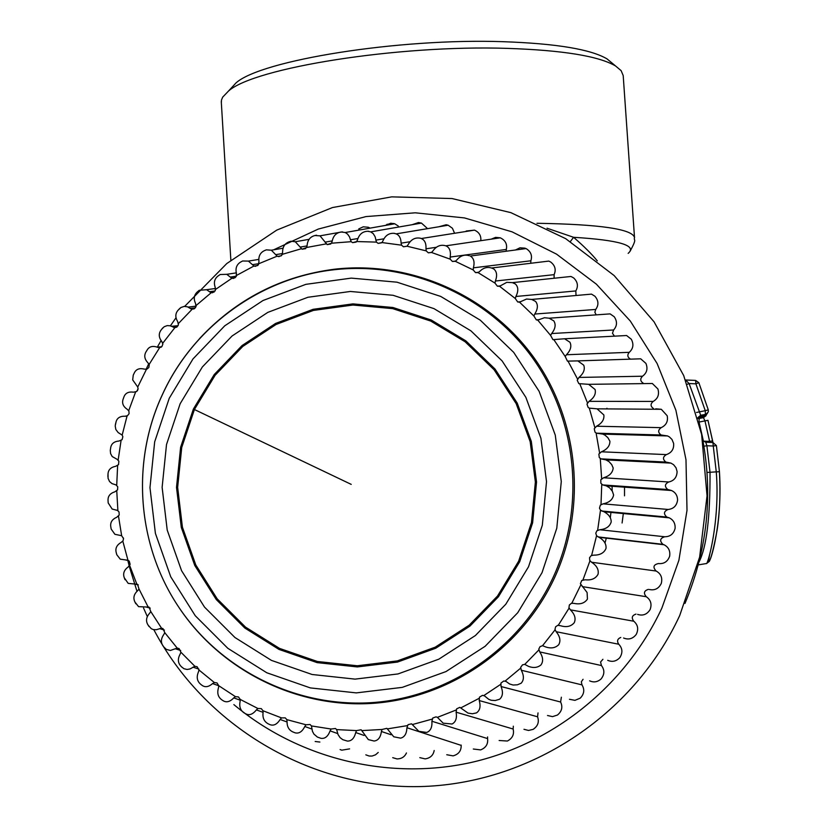 <?xml version="1.0" encoding="UTF-8"?>
<svg xmlns="http://www.w3.org/2000/svg" width="828" height="828" viewBox="0 0 828 828"><rect width="100%" height="100%" fill="white"/><g stroke="black" fill="none" stroke-linecap="round" stroke-linejoin="round"><path stroke-width="1.24" d="M699.939 426.285C713.933 486.854 708.954 545.9 684.984 603.436M699.06 561.943C706.543 547.37 710.207 517.479 710.031 472.27L716.272 471.867C720.246 522.178 707.288 566.3 706.367 563.537L698.283 564.903M703.976 446.199L706.895 445.754L710.031 472.27L707.071 472.436M705.746 442.224L706.895 445.754L713.26 446.013L712.939 442.514L705.746 442.224L703.044 440.9L705.735 442.224L712.939 442.514L707.961 420.313L699.06 422.052L703.448 441.303M698.025 418.243L699.267 417.788L698.967 422.083M698.77 416.888L699.267 417.788L703.852 417.001L703.986 415.697M570.357 241.559L573.587 237.294C584.071 246.402 591.968 254.258 597.288 260.872M547.018 228.207L573.587 237.294C619.178 240.13 637.363 245.492 628.152 253.378M696.503 412.468L705.249 410.688L695.903 383.819L695.623 380.425L685.512 379.969L689.113 383.54L700.685 415.252L700.002 416.412M697.869 417.664L700.043 416.401L704.731 415.573L708.282 411.92L708.282 409.86L698.842 382.691L695.623 380.425L686.143 380.042M697.869 417.633L700.685 415.252L705.404 414.455L705.249 410.688L708.282 409.86L698.842 382.691L695.623 380.425M687.23 384.296L689.113 383.54L695.903 383.819L698.842 382.691M221.355 102.993L221.459 100.095L222.68 97.145L228.507 91.049C254.103 67.834 397.73 44.722 507.305 48.376C562.761 50.229 598.861 56.107 615.618 66.012L621.135 70.659L623.194 75.555L634.517 237.646C633.368 241.465 637.684 237.108 630.118 251.215M612.306 63.27L607.079 58.923C590.809 49.276 556.126 43.532 503.041 41.69C398.227 38.047 260.986 60.299 236.001 82.924L230.008 89.424M706.595 563.495L709.265 561.446C709.317 561.384 712.049 557.648 717.1 530.21C719.76 513.06 720.546 493.56 719.439 471.712L716.396 445.567L713.26 446.013L716.272 471.867L719.439 471.712C723.537 534.184 704.11 580.407 709.927 553.352M707.961 420.313L712.629 440.869L709.617 441.376L710.02 442.39M706.036 415.708L703.458 417.654L705.001 421.038L709.617 441.376L703.293 441.158M193.39 409.042L214.204 374.577L242.045 345.566L275.569 323.448L313.129 309.299L352.914 303.886L392.938 307.498L431.222 320.012L465.833 340.846L494.999 369.009L517.221 403.101L531.317 441.417L536.544 482.02L532.611 522.83L519.684 561.746L498.435 596.76L469.962 626.092L435.745 648.231L397.533 662.069L357.313 666.933L317.124 662.628L278.984 649.421L244.809 628.028L216.274 599.555L194.756 565.452L181.301 527.426L176.509 487.381L180.618 447.255L193.39 409.042M518.618 561.249L497.504 596.046L469.228 625.171L435.228 647.165L397.264 660.92L357.303 665.764L317.372 661.489L279.481 648.376L245.523 627.117L217.164 598.82L195.781 564.934L182.408 527.167L177.647 487.371L181.725 447.503L194.414 409.518L215.104 375.281L242.759 346.456L276.066 324.472L313.398 310.428L352.925 305.035L392.689 308.627L430.726 321.067L465.119 341.767L494.099 369.754L516.175 403.629L530.179 441.697L535.374 482.031L531.462 522.582L518.618 561.249M528.512 566.797L542.319 525.221L546.521 481.627L540.922 438.25L525.852 397.326L502.11 360.915L470.946 330.858L433.975 308.627L393.093 295.296L350.368 291.466L307.912 297.273L267.817 312.373L232.057 336.002L202.353 366.97L180.142 403.743L166.511 444.532L162.122 487.34L167.215 530.096L181.56 570.678L204.506 607.09L234.945 637.508L271.418 660.382L312.125 674.499L355.046 679.126L398.009 673.94L438.819 659.181L475.386 635.542L505.815 604.212L528.512 566.797M199.434 338.724C236.166 299.26 281.23 276.086 334.647 269.193C410.202 260.561 488.468 294.778 533.729 357.365C578.824 420.044 587.269 506.746 554.656 577.53C521.94 648.086 450.846 697.414 374.328 703.251C297.769 708.892 221.407 671.073 179.086 607.669L178.817 607.235C137.065 545.269 130.865 461.838 162.495 394.356C193.276 326.76 260.251 277.856 333.912 269.762C409.239 261.162 487.257 295.286 532.383 357.675C577.333 420.169 585.748 506.601 553.239 577.178C520.626 647.517 449.739 696.69 373.459 702.517C297.138 708.147 221.004 670.442 178.817 607.235C137.075 545.269 130.876 461.879 162.516 394.407C193.266 326.874 260.22 277.949 333.912 269.762L334.647 269.193M649.349 589.515C654.751 590.643 658.726 588.615 661.282 583.44C662.659 577.82 660.941 573.68 656.128 571.03C652.65 567.211 653.416 564.717 658.426 563.547C663.911 564.096 667.647 561.663 669.645 556.25C670.432 550.879 668.538 547.049 663.984 544.741L662.907 544.327C659.399 540.798 660.009 538.283 664.718 536.761C670.225 536.73 673.692 533.915 675.11 528.326C675.369 523.358 673.392 519.849 669.169 517.821L666.788 517.045C663.321 513.795 663.787 511.269 668.165 509.468C673.63 508.858 676.776 505.701 677.594 499.988C677.439 495.475 675.41 492.318 671.508 490.507L667.782 489.514C664.377 486.533 664.687 484.018 668.713 481.979C674.085 480.799 676.88 477.321 677.097 471.567L676.031 467.779L673.578 464.694L670.959 463.111L665.878 462.055C662.545 459.333 662.71 456.849 666.385 454.603C671.694 452.709 674.106 448.973 673.609 443.384L671.974 439.451L669.448 436.956L667.554 435.942L661.106 434.99C657.856 432.506 657.887 430.053 661.189 427.652C666.271 425.219 668.268 421.245 667.192 415.749L661.313 409.301L597.05 408.825L603.85 414.952C604.399 419.506 601.966 423.263 596.553 426.223L594.235 428.749L595.021 432.164L596.45 433.189L602.825 434.1L605.009 435.166L607.845 437.639L609.905 441.2C609.967 445.857 607.141 449.387 601.428 451.798L598.861 454.065L599.286 457.553L600.931 458.867L605.941 459.882L609.004 461.62L611.716 464.611L613.175 467.975C612.73 472.684 609.543 475.955 603.612 477.766L600.817 479.754L600.869 483.273L602.701 484.918L606.355 485.87L609.646 487.868L612.368 491.252L613.61 494.978C612.668 499.688 609.149 502.637 603.053 503.848L600.331 505.152L599.493 508.154L600.507 510.183L604.057 511.776C608.766 514.374 611.157 517.738 611.219 521.888C609.781 526.546 605.961 529.154 599.762 529.734L596.916 530.758L595.777 533.191L596.564 535.778L599.079 537.31C604.088 540.291 606.406 543.996 606.013 548.415C604.088 552.959 600.01 555.205 593.769 555.143L591.223 555.598L589.557 557.72L589.733 560.411L591.585 562.243C596.781 565.659 598.944 569.664 598.054 574.249C595.653 578.627 591.347 580.48 585.158 579.776L581.784 580.459L580.397 583.699L587.104 592.527L587.435 599.099C584.568 603.27 580.097 604.688 574.001 603.374L571.403 603.291L569.343 605.009L568.95 607.68L570.378 609.853C574.767 614.241 576.06 618.516 574.27 622.677C571.061 626.485 566.549 627.52 560.732 625.782L557.865 625.285L555.629 626.775L554.967 629.394L556.168 631.702C560.07 636.504 560.908 640.841 558.703 644.722C555.391 647.982 551.065 648.728 545.724 646.958L542.557 645.695L540.053 646.637L538.811 649.038L539.742 651.915C543.116 657.07 543.52 661.427 540.922 664.987C537.569 667.71 533.47 668.186 528.616 666.426L524.755 664.387L522.54 664.812L520.677 667.306L521.298 670.256C524.124 675.72 524.072 680.047 521.133 683.235L517.428 684.797L513.132 685.035L509.582 683.969L505.98 681.392L503.734 681.02L500.919 683.11L501.054 686.536C503.3 692.229 502.803 696.472 499.553 699.267L495.237 700.529L491.242 700.271L488.841 699.381L484.349 695.789L482.476 695.365L479.464 697.145L479.236 700.56C480.882 706.429 479.95 710.548 476.442 712.908L472.395 713.757L468.048 713.115L459.861 707.36L456.673 708.809L456.104 712.173C457.118 718.155 455.773 722.099 452.047 724.014L443.197 723.186L437.412 717.358L436.004 716.862L432.796 718.011L431.905 721.26C432.299 727.284 430.55 731.01 426.668 732.449L418.813 731.31L411.578 723.827L408.08 724.645L406.921 727.729C406.683 733.722 404.571 737.199 400.576 738.141L393.755 736.796L386.883 728.329L382.039 729.468L381.429 731.497C380.58 737.406 378.127 740.584 374.07 741.029L368.315 739.59L361.153 729.779L356.537 730.596L355.719 732.552C354.27 738.297 351.507 741.143 347.439 741.091L342.761 739.673L340.049 737.603L338.062 734.581L336.654 729.603L335.443 728.495L331.096 729.023L330.082 730.865C328.054 736.402 325.021 738.886 320.995 738.338L317.393 737.055L313.957 734.136L312.446 731.331L311.452 725.928L310.045 724.5L305.998 724.769L304.797 726.498C302.21 731.745 298.949 733.846 295.027 732.811L292.481 731.766C288.775 729.82 286.974 726.477 287.068 721.737L286.809 719.625L285.246 717.855L281.51 717.897L280.133 719.48C277.038 724.396 273.592 726.094 269.804 724.583L268.293 723.869C264.246 721.716 262.486 718.052 263.035 712.887L262.983 710.755L261.296 708.623L257.901 708.489L256.38 709.906C252.799 714.429 249.207 715.713 245.616 713.746L245.098 713.477C240.689 711.076 239.023 707.102 240.079 701.554L240.255 699.443L238.464 696.938L235.442 696.648L233.786 697.9C229.946 701.865 226.365 702.786 223.032 700.654L222.639 700.395C218.219 697.652 216.822 693.491 218.457 687.882L218.84 685.812L216.998 682.914L214.359 682.531L212.579 683.586C208.78 686.878 205.365 687.53 202.342 685.553L201.121 684.632C197.126 681.506 196.215 677.304 198.399 672.036L198.989 670.018L197.136 666.737L194.87 666.281L190.057 668.941L187.107 669.479L183.919 668.703L181.404 666.706C177.865 663.249 177.43 659.067 180.111 654.172L180.908 652.236L179.076 648.572L177.202 648.096L170.392 650.466L166.293 649.39M653.53 408.597C650.373 406.341 650.27 403.95 653.199 401.425C657.918 398.651 659.492 394.49 657.908 388.974L652.329 383.499L588.677 384.327L595.094 389.512C596.119 393.911 594.1 397.854 589.029 401.342L586.99 404.085L588.128 407.407L589.288 408.142L597.05 408.825M643.232 383.188C640.189 381.149 639.951 378.831 642.518 376.222C646.916 372.962 648.045 368.677 645.892 363.368L640.696 358.814L577.809 360.894L583.74 365.179C585.22 369.371 583.626 373.459 578.958 377.433L577.22 380.29L578.824 383.633L588.677 384.327M630.336 359.041C627.417 357.21 627.065 354.964 629.27 352.324C633.296 348.629 633.958 344.251 631.278 339.201L626.579 335.526L564.582 338.776L569.912 342.223C571.827 346.156 570.668 350.327 566.445 354.746L565.203 356.485L567.418 361.122L577.809 360.894M614.448 336.158L612.482 333.28L613.61 329.979C617.222 325.89 617.429 321.481 614.231 316.751L610.112 313.884L549.14 318.211L553.787 320.881C556.095 324.524 555.381 328.737 551.655 333.539L550.599 335.402L552.928 339.656L564.582 338.766M596.201 314.868L594.856 312.259L595.725 309.444C598.882 305.014 598.623 300.616 594.949 296.258L591.513 294.126L531.679 299.436L535.54 301.402C538.221 304.704 537.952 308.916 534.743 314.05L533.894 315.996L536.296 319.867L537.724 320.094L544.493 317.724L549.14 318.211M576.029 295.503L575.812 290.938C578.482 286.209 577.768 281.872 573.669 277.939L570.989 276.469L512.397 282.638L515.389 283.983C518.39 286.912 518.566 291.073 515.916 296.476L515.285 298.504L517.707 301.972L519.518 302.158L526.556 299.032L531.679 299.436M554.118 278.249L554.108 274.658C556.271 269.69 555.102 265.467 550.62 261.979L548.778 261.099L491.501 268.003L493.56 268.81C496.841 271.336 497.462 275.403 495.392 281.023L494.968 283.093L497.38 286.177L499.553 286.281L506.798 282.338L512.397 282.638M530.738 263.273L530.862 260.779C532.487 255.624 530.883 251.557 526.07 248.566L470.294 256.049C473.823 258.139 474.858 262.072 473.399 267.837L473.192 269.928L475.541 272.629L478.077 272.619L479.785 271.346C483.386 267.796 487.288 266.678 491.501 268.013M506.187 250.718L506.322 249.435C507.398 244.156 505.39 240.275 500.298 237.822L445.868 245.823C449.594 247.468 451.032 251.205 450.173 257.063L450.184 259.164L452.43 261.472L455.317 261.306L456.89 259.878C460.492 255.666 464.601 254.279 469.228 255.697M199.269 290.286L197.157 292.077L199.269 290.286L206.617 289.707L210.622 292.522L212.548 292.739L215.28 290.659L215.208 287.337C213.562 282.545 214.504 278.757 218.054 275.983L220.207 274.513L226.779 274.316L231.685 278.177L233.651 278.374L236.146 276.635L236.415 273.323C235.276 268.303 236.642 264.567 240.524 262.124L242.645 260.986L248.431 261.099L253.958 266.026L255.376 266.337L258.367 264.836L258.957 261.576C258.346 256.38 260.137 252.747 264.329 250.687L266.347 249.849L271.346 250.211L277.163 256.162L278.86 256.639L281.737 255.366L282.607 252.25C282.545 246.92 284.749 243.432 289.22 241.786L291.073 241.238L295.296 241.755L302.116 249.207L306.65 247.479L307.095 245.43C307.612 240.016 310.231 236.715 314.93 235.535L320.022 235.835L327.195 244.612L331.521 243.204L332.173 241.196C333.291 235.773 336.292 232.709 341.188 232.006L345.245 232.523L347.615 234.148L349.499 236.891L351.186 241.683L352.624 242.656L356.713 241.548L357.572 239.623C359.29 234.231 362.664 231.447 367.704 231.271L370.716 231.861L373.262 233.682L375.156 236.818L376.44 242.107L378.137 243.38L381.967 242.552L383.012 240.72C385.341 235.431 389.067 232.968 394.18 233.341L396.146 233.869C399.303 235.162 400.949 238.247 401.104 243.142L401.549 245.181L403.453 246.785L406.993 246.206L408.235 244.488C411.174 239.364 415.201 237.274 420.334 238.205L421.276 238.526C424.723 239.975 426.296 243.401 425.985 248.804L426.213 250.884L428.314 252.83L431.533 252.478L432.951 250.894C436.47 246.019 440.765 244.322 445.826 245.812M161.915 328.985L164.172 326.739L167.194 325.611L170.092 325.777L174.884 327.64L176.581 327.195L178.434 324.783L177.678 321.564C175.112 317.341 175.226 313.574 178.041 310.252L180.949 307.498L184.24 306.391L187.501 306.826L191.154 308.968L193.897 308.968L195.977 306.764L195.563 303.472C193.441 298.949 193.969 295.151 197.157 292.077M146.867 350.482L147.56 349.375C149.62 346.497 152.807 345.742 157.123 347.118L159.587 347.729L161.895 346.539L162.857 344.086L161.75 341.415C158.759 337.524 158.49 333.819 160.911 330.289L162.754 327.919M134.084 373.418L134.633 372.31C136.496 369.019 139.756 367.963 144.414 369.133L146.856 369.184L148.854 367.497L149.237 364.889L147.933 362.799C144.569 359.28 143.906 355.678 145.935 351.972L147.56 349.375M123.703 397.564L124.117 396.467C125.628 392.938 128.764 391.509 133.525 392.172L136.713 391.489L138.079 388.767L137.738 387.028L132.677 379.876L133.267 375.074L134.633 372.31M115.837 422.653L116.117 421.607C117.255 417.871 120.236 416.08 125.049 416.215L127.46 415.749L129.075 413.679L128.92 411.05L127.212 409.291C123.196 406.569 121.819 403.267 123.051 399.355L124.107 396.467M110.724 447.462L110.29 450.38L110.735 447.462C111.48 443.549 114.264 441.407 119.087 441.013L122.078 439.668L122.854 436.729L122.171 435.093L118.156 432.558L115.827 429.463L115.206 425.944L116.117 421.607M121.623 535.706L114.916 534.308L111.169 529.061L110.766 526.577C110.176 522.364 112.173 519.26 116.748 517.262L119.191 515.047L119.046 512.004L117.524 510.441L112.153 509.034L108.189 502.917L108.033 500.226C107.909 496.075 110.196 493.271 114.906 491.801L117.566 489.855L117.731 486.812L116.034 484.908L112.018 483.624L109.555 481.544L108.075 478.325L108.023 473.761C108.344 469.714 110.9 467.22 115.692 466.299L118.528 464.643L118.87 461.206L117.162 459.354L112.194 456.528L110.59 453.578L110.29 450.38M166.304 649.39L163.696 646.823C160.632 643.097 160.663 638.988 163.789 634.517L164.782 632.675L163.002 628.628L161.532 628.173L156.285 629.725L153.304 629.57L151.317 628.731L148.171 625.212C145.604 621.269 146.08 617.295 149.609 613.269L150.779 611.55L149.092 607.131L138.566 606.645L134.995 602.122C132.935 598.033 133.836 594.214 137.696 590.664L139.042 589.081L137.489 584.309L128.185 583.378L124.303 577.799C122.741 573.618 124.045 570.006 128.195 566.963L130.131 564.344L129.272 561.198L127.967 560.256L120.277 559.179L116.81 554.76L116.21 552.524C115.133 548.302 116.8 544.938 121.188 542.402L123.061 540.767L123.517 538.604L121.654 535.716L118.497 516.186M161.874 329.037L160.911 330.289M146.711 350.71L145.935 351.972M133.877 373.842L133.267 375.074M123.475 398.175L123.051 399.355M115.641 423.45L115.361 424.547M181.404 666.706L182.015 667.316M446.758 754.743L453.092 755.871C458.608 754.339 461.299 750.841 461.186 745.376L461.175 745.076M473.305 749.019L480.613 749.899C485.932 747.787 488.261 744.01 487.578 738.586L487.609 736.93M499.139 740.501L507.378 741.039C512.46 738.369 514.385 734.364 513.132 729.023L513.329 726.187M523.969 729.292L528.512 730.462L533.097 729.375C537.879 726.166 539.37 721.975 537.569 716.789L538.024 712.908M547.494 715.506L552.524 716.634L557.472 715.03C561.891 711.335 562.936 706.998 560.608 702.02L561.363 697.217M569.457 699.287L574.953 700.343L580.231 698.159C584.237 694.009 584.816 689.579 581.98 684.88L581.328 681.827L583.067 679.281M589.608 680.823C593.717 682.696 597.537 682.065 601.097 678.95C604.647 674.406 604.761 669.935 601.438 665.546L600.569 662.017L602.919 659.285M607.721 660.32C612.223 662.276 616.27 661.386 619.83 657.629C622.894 652.723 622.542 648.262 618.775 644.246C616.694 641.151 617.357 638.895 620.762 637.456M623.587 638.005C628.545 640.034 632.758 638.843 636.235 634.424C638.761 629.218 637.943 624.819 633.772 621.217C631.246 617.812 631.971 615.442 635.976 614.107M637.591 614.386C642.849 616.073 647.01 614.48 650.104 609.605C652.06 604.161 650.787 599.865 646.275 596.719C643.294 593.19 643.998 590.737 648.386 589.37M419.796 757.63L425.137 758.893C430.27 758.106 433.282 755.312 434.182 750.489M392.71 757.661L397.057 758.945C401.549 758.841 404.685 756.854 406.455 752.952M365.821 754.836L369.164 756.026L372.093 756.036L375.539 754.805L378.23 752.445M340.101 749.568L341.767 750.178L349.602 748.874M315.178 741.495L319.898 742.054M370.054 228.135L368.253 227.245L363.233 226.82L358.741 228.942M398.278 226.044L394.739 223.777L390.744 223.229L385.279 225.444M426.855 227.979L421.462 223.094L418.502 222.535L412.106 224.709M454.406 232.885L452.43 228.259L448.155 225.216L446.209 224.74L438.902 226.748M480.778 240.679C481.296 235.804 479.205 232.285 474.516 230.132L466.205 231.022M500.267 237.812L495.589 237.367L491.252 239.147M525.118 248.172L519.974 247.8L515.451 249.994M548.778 261.099L540.104 262.145M610.112 313.884L602.059 314.454M626.579 335.526L618.733 335.94M661.313 409.301L655.755 408.794M604.978 543.106L606.375 537.858M610.277 517.893L611.023 511.88M612.151 490.859L612.068 485.581M609.625 460.057L609.501 459.292M603.509 434.12L603.27 433.375M698.128 418.657L703.458 417.654L706.626 414.6M536.948 223.281C600.165 224.316 632.685 229.097 634.517 237.646M712.929 442.504L716.396 445.567L712.939 442.514L712.629 440.869M704.731 415.573L707.474 413.327M169.254 398.247L192.996 358.917L224.75 325.808L262.993 300.523L305.853 284.346L351.269 278.115L396.974 282.182L440.724 296.424L480.302 320.188L513.67 352.335L539.111 391.282L555.267 435.083L561.28 481.513L556.789 528.192L542.019 572.707L517.707 612.761L485.125 646.295L445.971 671.58L402.273 687.375L356.288 692.891L310.355 687.913L266.802 672.771L227.793 648.283L195.253 615.721L170.723 576.764L155.395 533.346L149.971 487.63L154.67 441.852L169.254 398.247M599.586 452.895L596.098 433.023M594.825 427.507L589.288 408.142M587.445 402.801L579.921 384.151M577.54 379.038L568.111 361.308M565.203 356.485L553.984 339.884M550.599 335.402L537.724 320.094M533.894 315.996L519.518 302.158M515.285 298.504L499.553 286.281M494.968 283.093L478.077 272.619M473.192 269.928L455.317 261.306M450.184 259.164L431.533 252.478M426.213 250.884L406.993 246.206M401.549 245.181L381.967 242.552M376.44 242.107L356.713 241.548M351.186 241.683L331.521 243.204M326.035 243.908L306.65 247.479M301.278 248.762L282.379 254.32M277.163 256.162L258.957 263.656L252.426 264.681M253.958 266.026L236.622 275.382M231.902 278.26L215.632 289.365M211.233 292.708L196.184 305.439M192.158 309.227L178.506 323.448M174.884 327.64L162.754 343.196M159.587 347.729L149.123 364.465M146.432 369.309L137.738 387.028M135.554 392.12L128.723 410.657M127.067 415.956L122.171 435.093M121.064 440.537L118.156 460.089M117.617 465.615L116.717 485.363M116.758 490.921L117.886 510.669M122.813 541.15L127.967 560.256M129.685 565.534L136.786 584.009M139.042 589.081L148.005 606.738M150.779 611.55L161.532 628.173M164.782 632.675L177.202 648.096M180.908 652.236L194.87 666.281M198.989 670.018L214.359 682.531M212.579 683.586L218.84 685.77L235.442 696.648M240.255 699.443L257.901 708.489M262.983 710.755L281.51 717.897M286.809 719.625L305.998 724.769M311.452 725.928L331.096 729.023M336.654 729.603L356.537 730.596M362.126 730.586L382.039 729.468M387.607 728.857L407.314 725.628M412.799 724.438L432.081 719.128M437.412 717.358L456.062 710.031M461.175 707.702L478.977 698.418M483.831 695.561L500.567 684.435M505.101 681.071L520.595 668.217M524.755 664.387L538.831 649.949M542.557 645.695L555.05 629.849M558.32 625.212L569.084 608.125M571.848 603.167L580.759 585.023M582.995 579.807L589.96 560.815M591.627 555.391L596.564 535.778M597.65 530.21L600.507 510.183M601.004 504.531L601.739 484.339M601.645 478.667L600.269 458.515M661.189 427.652L596.553 426.223M653.199 401.425L589.029 401.342M642.518 376.222L578.958 377.433M629.27 352.324L566.445 354.746M613.61 329.979L551.655 333.539M595.725 309.444L534.743 314.05M575.812 290.938L515.916 296.476M554.108 274.658L495.392 281.023M530.862 260.779L473.399 267.837M506.322 249.435L450.173 257.063M436.066 247.324L425.985 248.804M409.829 241.776L401.104 243.142M383.747 238.837L375.788 240.13M357.799 238.547L350.327 239.799M332.194 240.907L324.99 242.138M307.095 245.916L300.057 247.106M282.607 253.523L275.776 254.651M236.384 276.169L230.236 277.08M215.125 290.959L209.453 291.715M195.387 307.84L190.285 308.43M177.368 326.625L172.938 327.039M161.274 347.098L157.589 347.346M126.032 416.236L125.049 416.215M116.862 510.183L115.961 510.038M121.519 535.654L119.656 535.302M128.671 560.649L125.949 560.049M138.286 584.91L134.747 584.019M150.241 608.145L145.976 606.965M164.42 630.087L159.535 628.618M180.701 650.497L175.257 648.759M198.896 669.127L193.007 667.151M240.317 700.229L233.786 697.9M263.128 712.349L256.38 709.906M287.037 721.985L280.133 719.48M311.959 729.075L304.797 726.498M337.7 733.577L330.082 730.865M364.072 735.45L355.719 732.552M391.054 734.746L381.429 731.497M461.186 745.376L406.921 727.729M487.578 738.586L431.905 721.26M513.132 729.023L456.104 712.173M537.569 716.789L479.236 700.56M560.608 702.02L501.054 686.536M581.98 684.88L521.298 670.256M601.438 665.546L539.742 651.915M618.775 644.246L556.168 631.702M633.772 621.217L570.378 609.853M646.275 596.719L582.239 586.607M656.128 571.03L591.585 562.243M664.718 536.761L599.762 529.734M663.218 544.441L598.333 537.02M668.165 509.468L603.053 503.848M667.482 517.262L602.391 511.238M668.713 481.979L603.612 477.766M668.858 489.803L603.726 485.187M666.385 454.603L601.428 451.798M233.061 278.425L233.703 277.887M258.057 259.537L258.667 259.123M273.644 249.818L318.314 229.056L366.007 216.574L415.232 212.806L464.436 217.919L512.046 231.83L556.519 254.124L596.377 284.17L630.294 321.016L657.111 363.502L675.896 410.253L685.988 459.747L687.002 510.338L678.888 560.318L661.893 608.031C625.72 685.791 553.094 744.155 470.283 762.671C387.349 780.763 298.277 758.458 233.858 704.597M351.227 484.38L194.414 409.518M386.842 224.388L393.817 223.498M606.934 408.266L607.214 408.897M616.301 433.737L616.518 434.493M622.149 459.913L622.273 460.689M624.519 486.657L624.519 495.827M623.38 513.184L622.087 522.986M230.857 260.22L221.273 101.554M607.079 58.923L615.618 66.012M236.001 82.924L228.507 91.049M719.439 471.712L716.396 445.567M708.282 411.92L708.282 409.86M661.106 434.99L596.45 433.189M539.349 319.649L536.296 319.867M520.833 301.702L517.707 301.982M500.578 285.846L497.38 286.177M478.812 272.236L475.541 272.629M455.783 261.037L452.43 261.472M431.73 252.343L428.314 252.83M406.931 246.247L403.453 246.785M394.18 233.341L394.873 233.434M381.656 242.821L378.137 243.38M367.704 231.271L368.739 231.302M356.185 242.076L352.614 242.656M341.188 232.006L342.544 231.902M330.776 244.012L327.195 244.612M314.93 235.525L316.565 235.224M305.718 248.617L302.116 249.218M289.22 241.776L291.073 241.227M281.272 255.811L277.67 256.401M264.329 250.677L266.347 249.849M257.694 265.529L254.113 266.088M240.524 262.124L242.645 260.975M231.685 278.177L235.235 277.659M218.054 275.972L220.207 274.503M210.633 292.522L214.131 292.056M191.164 308.968L194.611 308.575M178.041 310.241L180.049 308.151M173.487 327.339L176.871 327.029M157.786 347.439L161.087 347.211M107.888 476.597L108.023 473.761M108.178 502.917L108.023 500.226M111.159 529.061L110.766 526.577M116.8 554.76L116.199 552.524M125.049 579.735L124.303 577.799M135.813 603.726L134.995 602.122M148.988 626.485L148.171 625.212M164.441 647.755L163.685 646.823M662.907 544.327L598.033 536.906M666.788 517.045L601.739 511.021M667.782 489.514L602.701 484.918M665.878 462.055L600.931 458.867M667.554 435.942L602.825 434.1M474.516 230.132L421.286 238.526M448.155 225.216L396.146 233.869M421.462 223.094L370.716 231.861M394.739 223.777L345.245 232.523M342.078 231.912L320.022 235.835M309.072 239.323L295.306 241.755M282.907 248.224L271.356 250.211M258.667 259.433L248.431 261.099M236.259 272.878L226.779 274.316M215.59 288.475L206.617 289.696M196.132 306.153L188.173 307.095M178.092 325.683L171.613 326.294M161.636 346.797L157.123 347.118M663.984 544.741L599.079 537.31M669.169 517.821L604.057 511.776M671.508 490.507L606.355 485.87M670.959 463.111L605.941 459.882M679.684 615.597C633.099 716.251 528.543 784.375 419.04 786.6C309.475 788.68 204.299 725.556 153.822 629.673M147.27 616.425L143.534 608.031M136.962 591.223L129.551 567.273M129.251 566.135L127.936 560.866M123.527 538.79L123.393 537.931M137.469 390.65L138.059 389.036M146.245 369.06L148.75 363.699M157.33 347.098L161.046 340.629M170.382 325.849L175.95 317.869M184.696 306.37L226.81 263.521L276.749 230.112L332.473 207.549L391.716 196.857L452.026 198.544L510.855 212.641L565.69 238.661L614.138 275.558L654.079 321.844L683.7 375.56L701.637 434.421L707.04 495.837L699.629 557.13L679.695 615.577"/></g></svg>
